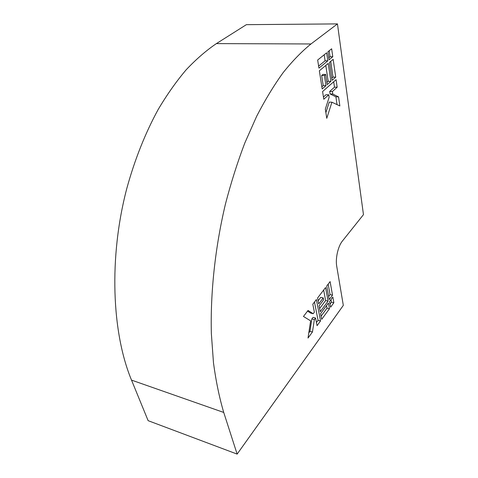 <?xml version="1.0" encoding="UTF-8"?>
<svg xmlns="http://www.w3.org/2000/svg" width="478" height="478" viewBox="0 0 478 478"><rect width="100%" height="100%" fill="white"/><g stroke="black" fill="none" stroke-linecap="round" stroke-linejoin="round"><path stroke-width="0.72" d="M316.436 322.513L318.061 320.302L314.47 302.048M318.061 320.302L320.547 320.923L316.388 299.539L312.803 304.235L314.375 312.14L313.18 313.723L310.658 313.108L307.539 311.118M308.794 332.885L309.959 331.302L311.841 318.951L313.03 317.362L315.534 317.984L317.063 325.673L320.547 320.923M313.18 313.723L308.059 310.437L303.464 316.454L310.622 320.863L308.011 338.042L312.463 331.953L314.351 319.579L315.534 317.984M309.959 331.302L312.463 331.953M311.841 318.951L314.351 319.579M328.631 296.515L330.059 294.603L328.171 284.129M332.515 295.153L330.107 281.596L326.725 286.023L329.193 299.616L332.515 295.153L330.059 294.603M319.615 308.561L325.608 300.554L323.654 290.032M318.115 300.805L320.744 297.352L323.242 297.914L323.606 299.867L319.095 305.866L320.218 311.692L328.075 301.116L325.584 287.511L317.571 297.991L318.712 303.906L323.242 297.914M325.608 300.554L328.075 301.116M223.734 412.448C219.348 397.588 215.931 381.056 213.481 362.862L211.366 333.734C210.278 292.954 215.148 247.395 225.437 204.064C231.011 182.668 237.464 162.323 244.802 143.018L256.704 116.19C265.194 99.777 274.025 85.227 283.203 72.554C292.464 61.011 301.72 51.487 310.975 43.964L337.456 23.9L363.465 214.64L342.391 241.055C338.054 246.254 335.287 258.514 336.727 266.3L343.318 305.388L237.136 454.1L223.734 412.448L131.516 380.106C111.822 332.766 108.703 257.672 126.712 188.816C134.665 159.694 145.461 132.681 158.278 109.313C167.127 94.441 176.448 81.242 186.241 69.71C196.189 59.2 206.233 50.501 216.385 43.606L246.373 24.665L337.456 23.9M329.467 308.734L328.428 303.034L320.589 313.616L321.694 319.352L329.467 308.734L327.018 308.155L326.54 305.579M333.859 302.735L332.849 297.059L329.539 301.528L330.573 307.223L333.859 302.735L331.421 302.18L330.955 299.616M327.848 60.79L326.665 52.801L317.667 60.019L318.934 68.121L327.848 60.79L325.094 60.79L324.192 54.785M330.89 81.356L328.237 63.431L319.352 70.798L322.184 88.956L325.96 85.664L324.407 75.524L325.667 74.454L327.203 84.576L330.89 81.356L328.177 81.302L325.799 65.456M336.088 79.683L322.59 91.543L323.791 99.239L328.75 94.793L329.133 97.321L325.327 109.092L326.767 118.317L331.935 102.214L339.858 105.949L338.561 96.897L332.766 94.029L332.395 91.519L337.169 87.229L336.088 79.683M331.648 48.798L327.92 51.791L329.091 59.768L332.79 56.727L331.648 48.798M333.166 59.35L329.479 62.403L332.108 80.298L335.723 77.143L333.166 59.35M237.136 454.1L148.132 420.67L131.516 380.106M321.085 316.203L327.018 308.155M330.005 304.098L331.421 302.18M326.874 82.431L328.177 81.302M321.849 86.793L323.224 85.598L321.658 75.482L322.925 74.419L325.667 74.454M318.617 66.084L325.094 60.79M337.038 104.616L335.897 96.807L330.077 93.945L329.7 91.435L334.492 87.163L333.704 81.774M323.445 97.016L326.038 94.704L328.75 94.793M325.877 112.587L329.252 102.107L331.935 102.214M323.224 85.598L325.96 85.664M321.658 75.482L324.407 75.524M334.492 87.163L337.169 87.229M329.7 91.435L332.395 91.519M330.077 93.945L332.766 94.029M335.897 96.807L338.561 96.897M328.798 57.766L330.053 56.739L329.187 50.776M330.053 56.739L332.79 56.727M331.798 78.165L333.023 77.101L330.728 61.369M333.023 77.101L335.723 77.143M216.385 43.606L310.975 43.964"/></g></svg>
